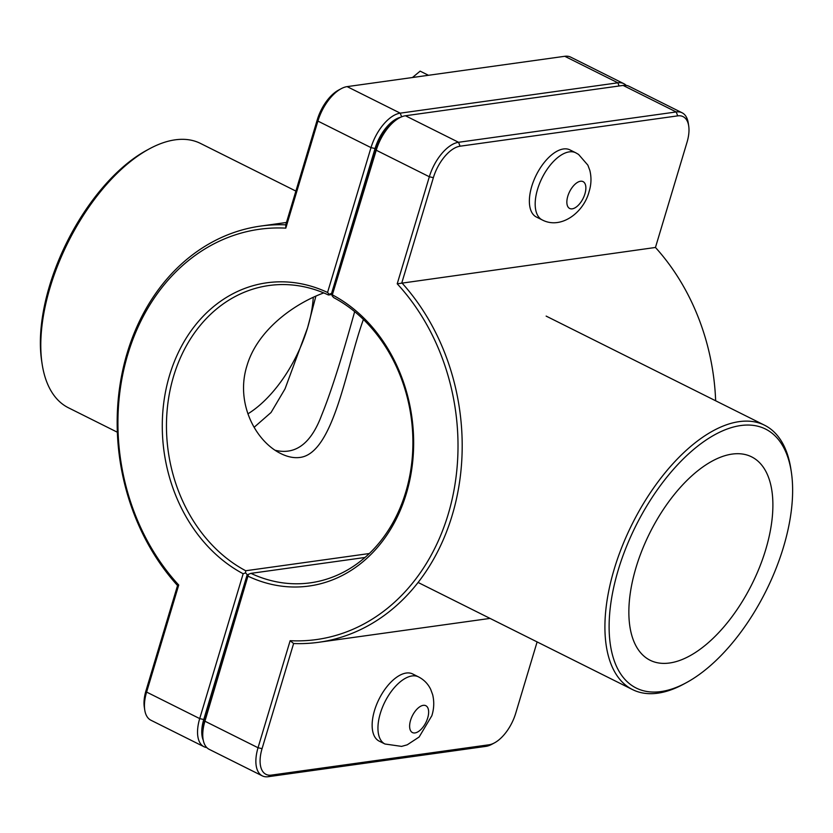 <?xml version="1.0" encoding="UTF-8"?>
<svg xmlns="http://www.w3.org/2000/svg" width="833" height="833" viewBox="0 0 833 833"><rect width="100%" height="100%" fill="white"/><g stroke="black" fill="none" stroke-linecap="round" stroke-linejoin="round"><path stroke-width="1.25" d="M254.117 427.308L271.058 412.491L285.021 388.886L307.554 327.858L315.853 296.236M363.417 319.466C346.58 365.041 334.075 453.173 300.036 457.432C294.07 458.244 287.697 456.984 280.929 453.631C255.523 441.344 235.302 403.078 246.88 365.979C257.001 330.878 292.831 304.274 323.745 292.914M384.95 744.004L379.15 741.11A37.527 18.857 -63.5 0 1 379.046 699.106A37.527 18.857 -63.5 0 1 412.689 673.97L418.489 676.875A37.527 18.857 -63.5 0 0 384.846 702.011A37.527 18.857 -63.5 0 0 384.95 744.004L401.579 746.389L407.212 744.827L419.134 737.007L431.848 715.714C434.055 708.696 434.326 701.709 432.671 694.732L430.713 689.401C428.027 683.862 423.955 679.686 418.489 676.875M428.454 75.282L420.144 71.138L412.439 77.521M563.493 148.961A37.527 18.857 -63.5 0 1 569.918 149.878L575.728 152.783A37.527 18.857 116.5 0 0 569.303 151.866A37.527 18.857 116.5 0 0 539.545 183.583A37.527 18.857 116.5 0 0 542.189 219.912L536.379 217.017A37.527 18.857 -63.5 0 1 533.734 180.688A37.527 18.857 -63.5 0 1 563.493 148.961M248.484 574.301L204.324 719.816A31.519 15.848 116.5 0 0 202.617 736.122L203.054 739.079A34.517 17.358 -63.5 0 1 204.928 721.211L248.484 574.301L250.931 573.364L365.021 557.464M290.144 640.692L293.612 643.524A210.124 171.702 -97.9 0 0 318.685 642.285A210.124 171.702 -97.9 0 0 455.974 501.039A210.124 171.702 -97.9 0 0 401.829 282.814L433.368 177.679A31.519 15.848 -63.5 0 1 460.055 146.202L677.698 115.87A31.519 15.848 -63.5 0 1 688.714 126.012L688.266 123.055A34.517 17.358 116.5 0 0 682.112 112.788A34.517 17.358 116.5 0 0 676.209 111.955L458.556 142.287A34.517 17.358 116.5 0 0 429.339 176.752L397.216 283.803A207.125 169.245 82.1 0 1 448.144 514.43A207.125 169.245 82.1 0 1 290.144 640.692L258.032 747.742A34.517 17.358 116.5 0 0 262.312 775.877L209.208 749.346A34.517 17.358 -63.5 0 1 203.054 739.079M332.065 295.736L376.235 150.221A34.517 17.358 -63.5 0 1 399.465 117.849L396.841 119.265A31.519 15.848 116.5 0 0 375.621 148.826L332.18 293.643L332.065 295.736L333.658 297.6A150.086 122.638 82.1 0 1 412.314 457.057A150.086 122.638 82.1 0 1 310.397 582.829A150.086 122.638 82.1 0 1 250.931 573.364M248.39 576.363A153.085 125.096 -97.9 0 0 406.358 493.553A153.085 125.096 -97.9 0 0 332.773 295.08M262.312 775.877A34.517 17.358 116.5 0 0 268.226 776.71L485.868 746.378A34.517 17.358 116.5 0 0 491.855 744.285L494.49 742.869A31.519 15.848 -63.5 0 1 489.013 744.785L271.371 775.117A31.519 15.848 -63.5 0 1 262.062 748.659L293.612 643.524M399.465 117.849A34.517 17.358 -63.5 0 1 405.452 115.756L623.105 85.424A34.517 17.358 -63.5 0 1 629.009 86.268L682.112 112.788M397.216 283.803L655.456 247.463A210.124 171.702 82.1 0 1 715.651 400.777M537.118 641.92L515.7 713.308A31.519 15.848 -63.5 0 1 494.49 742.869M688.714 126.012A31.519 15.848 -63.5 0 1 687.006 142.328L655.456 247.463M203.283 740.308A31.519 15.848 -63.5 0 1 203.741 719.525L247.182 574.708L245.589 572.854L243.163 573.75L199.701 718.598A34.517 17.358 116.5 0 0 203.991 746.732A34.517 17.358 116.5 0 0 206.813 747.597M369.331 553.529L245.704 570.751A150.086 122.638 82.1 0 1 167.048 411.294A150.086 122.638 82.1 0 1 268.965 285.521A150.086 122.638 82.1 0 1 328.441 294.986L332.128 294.476M203.991 746.732L150.888 720.212A34.517 17.358 -63.5 0 1 144.734 709.945A34.517 17.358 -63.5 0 1 146.608 692.077L178.72 585.026A207.125 169.245 82.1 0 1 127.793 354.4A207.125 169.245 82.1 0 1 285.792 228.138L317.904 121.087A34.517 17.358 -63.5 0 1 341.145 88.715A34.517 17.358 -63.5 0 1 347.132 86.622L564.774 56.29A34.517 17.358 -63.5 0 1 570.688 57.123L623.792 83.654A34.517 17.358 116.5 0 0 617.878 82.811L400.236 113.153A34.517 17.358 116.5 0 0 371.008 147.618L327.556 292.466A153.085 125.096 -97.9 0 0 169.578 375.267A153.085 125.096 -97.9 0 0 243.163 573.75M327.556 292.466L329.17 294.288L331.596 293.351L375.048 148.534A31.519 15.848 -63.5 0 1 400.579 117.276M328.441 294.986L329.17 294.288M245.589 572.854L245.704 570.751M626.187 85.403A34.517 17.358 116.5 0 0 623.792 83.654M247.182 574.708L248.213 574.562M285.792 228.138L285.761 224.827A210.124 171.702 -97.9 0 0 260.677 226.066A210.124 171.702 -97.9 0 0 123.388 367.311A210.124 171.702 -97.9 0 0 177.544 585.537L145.994 690.672A31.519 15.848 116.5 0 0 144.286 706.988L144.734 709.945M178.72 585.026L177.544 585.537M341.145 88.715L338.51 90.131A31.519 15.848 116.5 0 0 317.3 119.692L285.761 224.827M332.294 293.258L331.596 293.351M149.534 148.763L146.91 150.179A144.755 72.763 116.5 0 0 41.65 360.876L42.098 363.834A147.753 74.272 -63.5 0 1 149.534 148.763A147.753 74.272 -63.5 0 1 175.19 139.829A147.753 74.272 -63.5 0 1 200.482 143.422L295.882 191.08M117.349 432.223L68.421 407.774A147.753 74.272 -63.5 0 1 42.098 363.834M247.901 413.845A93.806 47.158 116.5 0 0 313.27 297.423M275.213 450.289C295.642 455.193 311.136 443.437 321.705 415.032C334.377 383.961 347.205 338.333 354.66 311.636M740.776 425.538A144.755 72.763 -63.5 0 1 791.35 472.124A144.755 72.763 -63.5 0 1 686.09 682.821A144.755 72.763 -63.5 0 1 613.348 589.056A144.755 72.763 -63.5 0 1 740.776 425.538M791.35 472.124L790.902 469.166A147.753 74.272 116.5 0 0 764.579 425.226A147.753 74.272 116.5 0 0 739.277 421.623A147.753 74.272 116.5 0 0 622.095 546.531A147.753 74.272 116.5 0 0 632.518 689.578A147.753 74.272 116.5 0 0 683.466 684.237L686.09 682.821M669.534 663.006A113.663 57.133 -63.5 0 1 650.073 660.236A113.663 57.133 -63.5 0 1 649.761 533.026A113.663 57.133 -63.5 0 1 751.658 456.88A113.663 57.133 -63.5 0 1 759.675 566.919A113.663 57.133 -63.5 0 1 669.534 663.006M414.99 732.925A15.004 7.549 116.5 0 0 427.704 717.942A15.004 7.549 116.5 0 0 423.268 705.343A15.004 7.549 116.5 0 0 410.565 720.326A15.004 7.549 116.5 0 0 414.99 732.925M584.933 193.85A15.004 7.549 -63.5 0 1 572.229 208.833A15.004 7.549 -63.5 0 1 567.794 196.234A15.004 7.549 -63.5 0 1 580.507 181.25A15.004 7.549 -63.5 0 1 584.933 193.85M204.324 719.816L204.928 721.211L258.032 747.742L262.062 748.659M375.621 148.826L376.235 150.221L429.339 176.752L433.368 177.679M623.105 85.424L676.209 111.955L677.698 115.87M460.055 146.202L458.556 142.287L405.452 115.756M489.013 744.785L485.868 746.378M271.371 775.117L268.226 776.71M203.741 719.525L199.701 718.598L146.608 692.077L145.994 690.672M317.3 119.692L317.904 121.087L371.008 147.618L375.048 148.534M401.631 116.818L400.236 113.153L347.132 86.622M619.086 85.986L617.878 82.811L564.774 56.29M575.728 152.783L578.581 154.438L587.879 165.163L589.837 170.411C591.565 177.46 591.315 184.52 589.087 191.621C583.86 212.321 561.067 229.866 542.189 219.912M318.685 642.285L490.043 618.409M260.677 226.066L286.469 222.473M764.579 425.226L546.146 316.103M632.518 689.578L418.104 582.465"/></g></svg>
